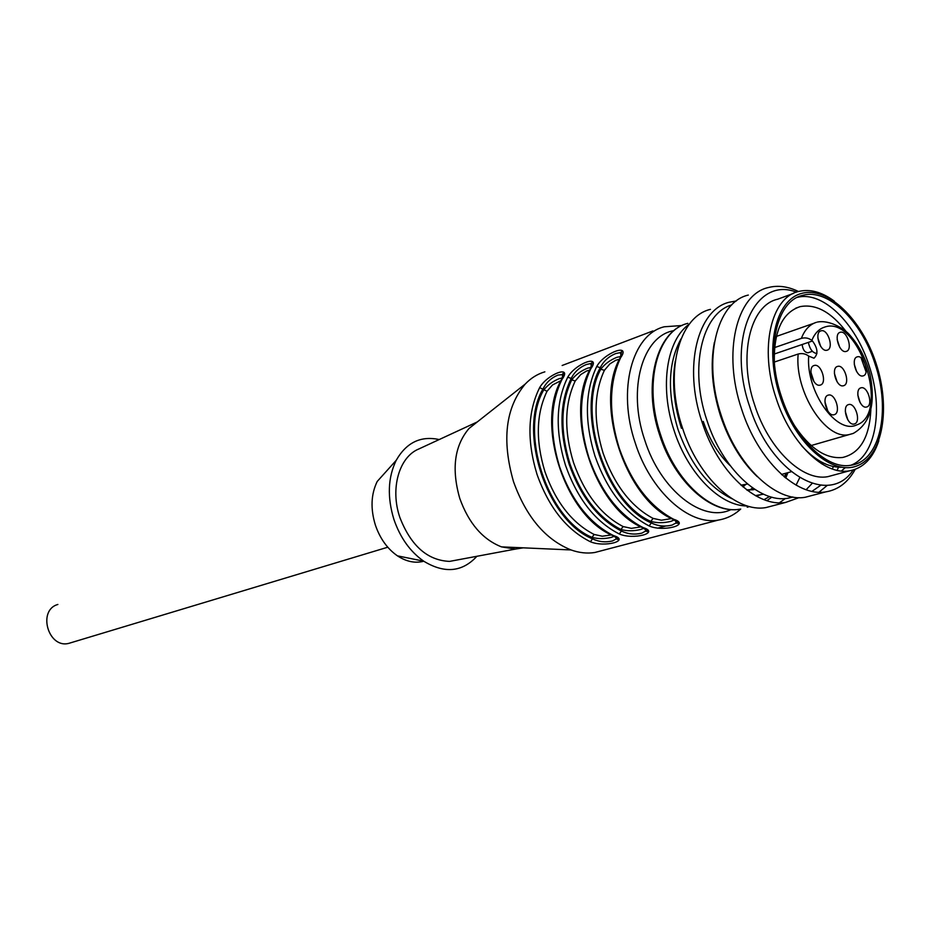<?xml version="1.0" encoding="UTF-8"?>
<svg xmlns="http://www.w3.org/2000/svg" width="930" height="930" viewBox="0 0 930 930"><rect width="100%" height="100%" fill="white"/><g stroke="black" fill="none" stroke-linecap="round" stroke-linejoin="round"><path stroke-width="1.4" d="M703.254 421.43C709.52 439.762 718.495 454.503 730.178 465.639M852.752 433.578L849.16 434.577C825.828 440.599 794.441 391.786 798.161 354.028C802.113 353.051 805.624 353.737 808.682 356.097L813.983 358.213C818.354 354.074 817.854 348.343 812.471 340.985L811.832 340.403C808.809 338.043 805.322 337.358 801.369 338.357L774.562 347.599M798.161 354.028L774.295 362.072M848.323 404.643L848.823 404.504C855.484 402.748 861.215 421.883 854.624 423.882L854.031 424.045C847.358 425.754 841.697 406.526 848.323 404.643M828.049 395.18L828.525 395.052C835.349 393.204 841.208 412.641 834.419 414.629L833.873 414.78C827.026 416.582 821.225 397.04 828.049 395.18M814.052 365.525L814.389 365.42C821.306 363.421 827.386 383.137 820.446 385.032L820.016 385.148C813.087 387.101 807.066 367.28 814.052 365.525M837.43 366.443L837.79 366.35C844.487 364.421 850.45 383.811 843.731 385.671L843.289 385.787C836.57 387.659 830.676 368.175 837.43 366.443M820.923 330.859L821.144 330.801C827.933 328.697 834.163 348.413 827.247 350.157L826.956 350.226C820.144 352.284 813.983 332.463 820.923 330.859M840.127 332.312L840.348 332.254C846.974 330.22 853.089 349.657 846.358 351.377L846.056 351.459C839.418 353.435 833.361 333.905 840.127 332.312M857.146 356.876L857.472 356.783C863.993 354.888 869.899 374.023 863.354 375.813L862.947 375.929C856.425 377.778 850.566 358.538 857.146 356.876M860.727 387.903L861.168 387.775C867.69 385.997 873.444 405.003 866.946 406.922L866.435 407.061C859.89 408.805 854.205 389.693 860.727 387.903M845.312 411.455L847.893 419.976M824.933 401.772L827.793 411.025M810.879 372.14L813.901 381.544M834.396 373.383L837.093 381.823M817.83 337.834L820.713 346.448M808.356 342.391C809.832 349.262 812.692 352.97 816.935 353.505M839.732 347.343L837.151 339.566M854.263 364.211L856.611 371.57M857.809 395.041L860.18 402.737M808.414 352.644L808.019 352.784C804.764 352.482 802.811 349.726 802.16 344.507M544.864 371.837C537.517 373.976 530.984 378.033 525.252 384.032C505.536 407.607 501.63 440.204 513.546 481.787C526.206 516.824 545.352 539.54 571.02 549.944C579.227 552.862 587.156 553.71 594.782 552.501L602.64 550.444M560.988 380.626L552.49 384.974L547.014 391.286L539.667 387.601C547.293 374.127 572.822 364.548 562.034 379.347C550.13 403.76 549.351 433.008 559.697 467.104C571.625 500.654 589.539 523.474 613.44 535.552C630.819 540.783 604.314 547.7 590.422 541.76L592.515 538.842L592.026 537.377C547.514 518.963 518.975 432.38 543.585 390.193C547.514 385.136 552.711 381.3 559.186 378.673L562.755 377.906M567.719 377.243C575.217 363.642 601.605 353.749 590.841 368.71C579.041 393.425 578.413 423.115 588.946 457.804C601.059 491.935 619.101 515.185 643.083 527.577C660.556 532.937 633.167 540.098 619.287 533.983L621.438 531.018C598.164 519.161 580.715 496.841 569.079 464.082C558.976 430.776 559.686 402.213 571.218 378.371L567.719 377.243C555.838 401.714 555.082 431.055 565.475 465.267C577.437 498.933 595.374 521.835 619.287 533.983M619.45 359.224L615.741 360.27L609.941 363.839L604.372 370.338L600.792 369.21L600.28 367.687L596.711 366.536C604.093 352.807 631.377 342.566 620.624 357.713C608.964 382.73 608.499 412.885 619.217 448.167C631.528 482.914 649.698 506.618 673.75 519.312C691.292 524.834 662.974 532.227 649.128 525.938L651.337 522.927L650.837 521.404C606.058 502.026 576.542 412.385 600.792 369.21C604.698 364.049 610.08 360.073 616.962 357.283L621.228 356.469M562.15 365.49L652.918 330.929M718.204 520.114L618.938 546.166M476.869 422.267L469.011 428.474C454.421 445.726 451.352 469.069 459.804 498.515C468.767 523.323 482.658 539.447 501.491 546.875L515.418 549.084L523.218 547.84M613.44 535.552L612.905 535.61C565.463 516.592 534.983 424.173 561.476 379.696L562.034 379.347M616.253 537.435L616.23 538.923L612.591 540.935C605.639 542.597 598.943 541.911 592.515 538.842C546.852 520.626 517.464 431.462 543.097 388.717C546.398 382.335 551.362 377.789 558.012 375.069L562.15 374.651M561.476 379.707C563.441 373.883 563.836 371.988 562.673 374L562.185 374.662L563.138 377.057M612.87 535.599L612.161 535.262M643.804 528.275L640.654 529.484C633.656 531.17 627.087 531.181 620.938 529.519C598.257 517.673 581.25 495.76 569.927 463.791C560.034 431.311 560.627 403.341 571.706 379.87L571.218 378.371C574.496 371.907 579.553 367.292 586.4 364.502L591.306 363.409C592.457 361.363 592.096 363.258 590.248 369.094L590.841 368.71M589.98 370.419L590.248 369.094C563.94 414.083 594.921 508.117 642.525 527.624L643.083 527.577M641.409 526.74L642.49 527.624C647.129 530.553 648.594 531.832 646.943 531.46L645.711 531.007L641.863 533.134C634.702 534.855 627.889 534.146 621.438 531.018L620.938 529.519L623.112 526.554L631.342 528.356L640.991 526.88M675.61 520.288L676.168 522.869L672.123 525.066C664.752 526.845 657.824 526.136 651.337 522.927C605.407 503.735 575.019 411.42 600.28 367.687C603.547 361.142 608.697 356.434 615.741 353.563L620.926 352.458C622.007 350.389 621.705 352.284 620.008 358.12L620.624 357.713M673.75 519.312L672.297 518.952M612.905 535.61C617.567 538.458 619.078 539.714 617.439 539.388L616.218 538.947L615.613 537.029M645.711 529.403L645.711 531.007L645.036 528.972M646.001 531.274L647.175 530.96M657.58 528.194L665.892 525.973M675.796 523.323L678.609 522.579M477.299 421.929L418.872 448.958C399.121 456.863 389.926 488.68 399.877 517.499C410.909 545.782 427.475 560.418 449.562 561.395L458.118 559.802M589.725 370.105L586.388 371.082L580.739 374.581L575.217 380.986L571.706 379.87C575.624 374.767 580.925 370.861 587.586 368.164L591.503 367.362M614.253 536.273L611.405 537.342C604.605 538.981 598.153 538.993 592.026 537.377L594.142 534.459L602.291 536.226L611.44 534.913M674.669 519.777L670.89 521.358C663.683 523.102 656.999 523.113 650.837 521.404L653.058 518.382L661.393 520.219L671.541 518.568M439.204 439.553C420.732 435.589 406.398 442.517 396.203 460.338C387.88 477.543 387.136 497.271 393.948 519.521C400.26 537.773 410.165 551.664 423.673 561.162C444.517 573.81 462.257 572.183 476.892 556.291M388.612 468.778L377.22 481.449C370.989 494.237 370.384 508.815 375.406 525.159C380.045 538.598 387.392 548.816 397.436 555.849C406.364 561.685 415.14 563.487 423.766 561.232M57.881 604.465C37.107 610.103 48.279 649.105 69.018 643.304L71.052 642.688M747.522 484.03L740.989 485.146M850.834 465.256C875.874 456.049 883.779 408.828 869.12 365.699C855.681 323.082 822.562 290.555 797.289 297.391M801.718 445.83C814.924 460.269 828.06 467.406 841.127 467.244M794.476 425.58C809.949 448.609 826.038 459.234 842.72 457.455C860.076 453.224 869.457 437.367 870.864 409.874M846.021 331.394C831.002 311.922 815.691 303.668 800.091 306.644C782.363 312.538 773.76 331.115 774.318 362.363M875.037 363.816C861.471 320.792 828.014 288.056 802.73 295.345C776.527 300.785 765.32 349.389 781.34 396.285C794.836 438.855 826.968 469.871 850.787 465.267C880.024 461.687 891.126 410.723 875.037 363.816M876.095 363.444C861.796 319.141 827.712 286.056 801.555 293.438C775.19 300.111 764.193 348.773 780.119 396.715C795.65 444.749 833.024 476.59 857.913 465.512C883.047 455.119 890.766 407.666 876.095 363.444M878.827 440.739C873.038 458.246 863.214 468.29 849.369 470.847C824.224 475.649 790.314 442.959 776.073 398.052C759.171 348.541 771.028 297.286 798.649 291.474C810.018 288.742 821.899 291.974 834.303 301.169M793.383 293.427L777.689 299.216C749.975 305.121 737.885 355.934 754.614 404.875C768.692 449.283 802.532 481.519 827.77 476.683L834.326 474.916M841.336 471.022L845.242 467.685M796.417 292.16C754.8 275.664 726.167 338.892 749.673 406.584C770.517 473.916 829.118 506.862 853.147 470.022M855.216 469.348C848.032 482.333 838.209 489.843 825.759 491.877C796.743 497.225 757.845 460.28 741.652 409.235C722.412 352.912 736.409 294.601 768.134 287.591C777.747 285.068 787.861 286.37 798.498 291.52M748.325 295.066C716.507 302.169 702.278 360.003 721.32 415.698C737.339 466.186 776.143 502.653 805.252 497.259L812.971 495.237M819.005 492.226L827.375 485.286M837.14 470.348L838.5 467.209M714.403 342.31C710.078 364.827 712.124 389.345 720.529 415.896C729.108 441.192 741.338 461.431 757.241 476.625M812.006 491.342L820.795 485.239M832.304 468.976L833.396 466.535M731.736 304.924C701.929 313.294 689.037 367.989 706.893 420.232C722.238 468.627 759.705 503.525 787.942 498.213L793.011 497.073M806.147 489.726L812.099 483.449M822.085 464.047L822.387 463.094M799.044 497.643L785.745 502.386C756.555 507.815 717.844 471.812 701.987 421.848C683.12 366.734 697.57 309.365 729.469 302.18L736.327 300.971M822.353 463.105L822.155 463.838M710.45 309.365C678.481 316.619 663.822 373.523 682.504 428.044C698.186 477.485 736.804 513.023 766.053 507.548L773.818 505.513M779.456 502.781L785.362 498.503M796.08 485.135L799.695 477.741M675.273 361.177C671.786 382.056 673.843 404.434 681.446 428.288M755.358 495.597L763.507 494.202M784.246 476.834L786.28 473.114M756.241 496.085L763.03 493.981M782.06 474.939L782.444 474.184M746.72 489.889L754.8 489.389M754.869 489.436L747.209 490.261M750.15 489.936L752.498 487.832M742.954 486.867L745.697 484.507M801.369 338.357C804.706 329.79 809.693 324.442 816.319 322.35M861.064 357.864L866.063 371.814M812.471 340.985L774.19 354.063M811.832 340.403C814.75 333.335 818.993 328.906 824.55 327.127C858.483 314.468 891.033 413.931 856.6 424.964C836.582 434.798 805.88 391.391 808.682 356.097M594.782 552.501L718.297 520.091C688.909 525.636 650.547 491.214 635.283 443.064C617.055 389.984 632.191 334.219 664.287 326.779L682.015 325.523M731.096 509.547C703.127 523.358 660.591 490.529 644.699 439.96C627.146 388.914 642.595 335.625 673.971 330.627M752.463 487.808L751.382 489.854M539.667 387.601C527.682 411.781 526.799 440.68 537.005 474.323C548.781 507.42 566.591 529.891 590.422 541.76M596.711 366.536C584.947 391.321 584.342 421.104 594.921 455.898C607.069 490.156 625.134 513.5 649.128 525.938M547.014 391.286C536.192 413.85 535.494 440.646 544.945 471.696C555.78 502.258 572.183 523.183 594.142 534.459M623.112 526.554C601.071 514.999 584.552 493.679 573.531 462.594C563.917 431.032 564.487 403.818 575.217 380.986M604.372 370.338C593.747 393.448 593.328 421.069 603.117 453.189C614.3 484.821 630.947 506.548 653.058 518.382M732.061 498.782C708.451 487.413 690.42 464.268 677.982 429.358C667.019 392.727 668.042 362.549 681.051 338.822M786.919 472.94L784.99 477.45M769.575 496.527L764.007 499.666M747.406 505.967C720.448 506.373 687.898 473.742 674.134 430.625C659.3 386.799 666.671 339.648 689.397 324.07M660.649 434.915C643.118 383.834 657.301 330.278 687.84 323.349C656.615 330.592 642.2 384.241 659.719 435.205C674.39 481.461 711.287 514.674 739.862 509.175C711.95 514.499 675.343 481.252 660.649 434.915M747.209 507.222L749.627 506.583M741.454 485.565L744.186 484.809M813.901 323.28L776.364 336.428M817.331 322.071C829.827 319.548 845.451 329.418 850.171 335.486C859.518 346.239 866.156 359.329 870.085 374.778C875.851 404.19 870.259 423.731 853.31 433.392L811.146 445.54M848.823 404.504L848.172 404.701M828.525 395.052L827.851 395.262M814.389 365.42L813.738 365.641M837.79 366.35L837.163 366.548M821.144 330.801L820.539 331.01M840.348 332.254L839.767 332.452M857.472 356.783L856.89 356.969M861.168 387.775L860.552 387.973M812.413 351.308L808.019 352.784M718.297 520.091C726.749 518.684 734.223 514.999 740.722 509.036M469.011 428.474L525.252 384.032M620.008 358.108C593.91 403.632 625.425 499.34 673.157 519.37C677.691 522.381 679.121 523.683 677.447 523.264L676.191 522.834L675.296 520.114M501.491 546.875L571.02 549.944M563.045 377.266L562.185 374.651M591.724 366.862L590.806 364.06M621.391 356.109L620.403 353.098M449.562 561.395L515.418 549.084M397.436 555.849L423.673 561.162M377.22 481.449L396.203 460.338M69.018 643.304L387.775 547.212M797.708 297.182L802.73 295.345M827.77 476.683L849.369 470.847M805.252 497.259L825.759 491.877M787.942 498.213L792.569 496.992M766.053 507.548L785.745 502.386M756.113 496.027L759.043 495.237M752.742 489.866L753.835 489.564M766.901 500.666L771.807 497.166M785.745 478.067L787.908 472.673M795.569 308.272L800.091 306.644M781.502 474.44L791.221 471.743M821.132 463.442L823.12 462.896"/></g></svg>
